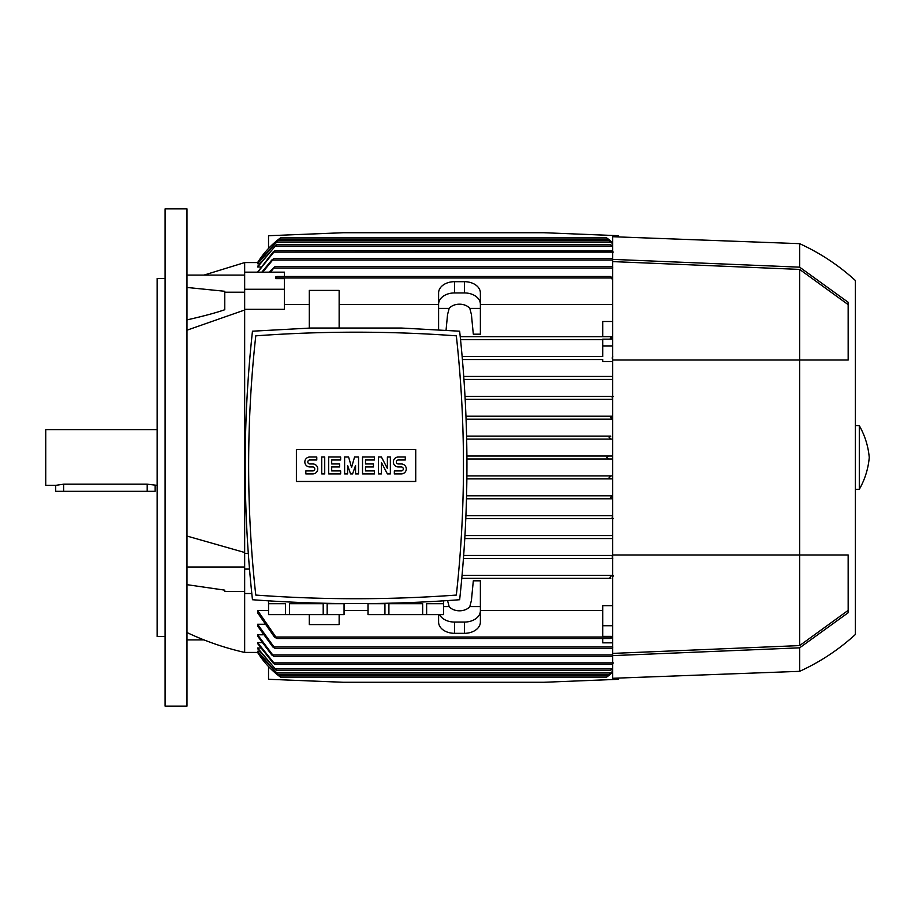 <?xml version="1.0" encoding="UTF-8"?>
<svg xmlns="http://www.w3.org/2000/svg" width="915" height="915" viewBox="0 0 915 915"><rect width="100%" height="100%" fill="white"/><g stroke="black" fill="none" stroke-linecap="round" stroke-linejoin="round"><path stroke-width="1.37" d="M165.1 208.86L186.98 208.86L186.98 706.14L165.1 706.14L165.1 208.86M244.66 309.316L284.451 309.316L284.451 289.266L244.66 289.266L244.66 310.013L186.98 330.189M244.66 310.013L244.66 569.073L249.498 569.073M480.375 334.181L473.318 334.181L471.419 314.6L469.83 308.412L480.375 308.412L480.375 334.181M463.756 376.442L612.65 376.442L463.756 376.442M612.65 361.574L602.711 361.574L602.711 359.538L462.418 359.538L602.711 359.538M602.711 356.553L462.155 356.553L602.711 356.553L602.711 345.927L612.65 345.927M602.711 339.648L460.542 339.648L602.711 339.648M602.711 345.927L602.711 339.168L611.357 339.168L610.282 338.15L610.785 336.663L460.234 336.663L602.711 336.663L602.711 321.485L612.65 321.485M612.65 304.535L480.375 304.535M462.887 304.535L456.093 304.535M438.605 304.535L339.145 304.535M309.304 304.535L284.451 304.535M463.962 379.428L612.65 379.428L463.962 379.428M612.65 358.76L612.078 358.04L612.798 356.553M611.357 339.168L611.437 336.663L602.711 336.663M612.65 279.91L610.282 276.49L612.65 277.908M275.712 278.64L275.804 276.89L276.879 276.49L275.712 278.64L284.451 278.64L284.451 289.266M276.879 276.49L610.282 276.49M612.65 398.688L612.078 397.831L613.233 396.332M612.307 419.173L466.101 419.207L612.65 419.207L610.637 417.72L612.65 416.222L465.987 416.222L612.043 416.222M609.161 437.713L610.179 438.88M610.808 436.112L466.616 436.112L610.808 436.112L609.138 437.61L611.129 439.097L612.65 439.097L466.684 439.097L611.129 439.097M608.052 456.082L606.679 457.5L608.567 456.013M608.567 458.987L606.679 457.5M609.173 477.813L609.653 478.522M610.808 478.888L466.89 478.888L612.65 478.888L610.808 478.888L609.138 477.39L611.129 475.903L612.65 475.903L466.925 475.903L611.129 475.903M269.079 272.155L275.072 266.539L270.474 272.155M612.798 268.038L612.65 266.734M275.072 266.539L612.078 266.539M257.595 272.155L273.002 252.117L275.072 250.63L612.65 250.904M260.432 266.986L257.595 266.986L257.595 266.368L276.524 244.66L610.637 244.66L612.65 246.135M259.265 263.737L257.595 263.44L278.011 240.679L609.138 240.679L612.65 243.482M258.133 262.571L257.595 262.571A89.51 89.51 0 0 1 280.47 237.9L606.679 237.9A89.51 89.51 0 0 1 612.65 242.692L606.679 237.9M279.956 238.289L257.595 262.571L244.66 262.571L244.66 272.155L284.451 272.155L284.451 276.49M261.827 272.155L271.755 260.077L273.86 258.59L262.731 272.155M273.86 258.59L612.65 258.59M275.072 250.63L257.744 272.155M613.233 252.117L612.078 250.63M612.65 246.695L610.637 244.66M276.524 244.66L257.595 266.986M612.65 243.756L609.138 240.679M278.011 240.679L257.595 263.737M465.026 396.332L612.65 396.332L465.026 396.332M465.197 399.317L612.65 399.317L465.197 399.317M244.66 553.426L248.274 553.426M463.688 555.462L612.65 555.462L463.688 555.462M612.65 538.558L464.797 538.558L612.65 538.558M446.051 330.235L447.549 314.6L449.151 308.412A11.929 8.441 0 0 1 459.49 304.192A11.929 8.441 0 0 1 469.83 308.412M438.605 329.766L438.605 308.412L449.151 308.412M438.605 308.412L438.605 304.192A15.91 11.255 0 0 1 454.515 292.937L464.465 292.937A15.91 11.255 0 0 1 480.375 304.192L480.375 308.412M438.605 304.192L438.605 292.937A15.91 11.255 180 0 1 454.515 281.683L464.465 281.683A15.91 11.255 180 0 1 480.375 292.937L480.375 304.192M610.785 578.337L461.8 578.337L610.785 578.337L610.282 576.85M251.797 593.515L244.66 593.515L244.66 652.429L258.133 652.429M257.595 651.263L278.011 674.321L257.595 651.56L259.265 651.263M257.595 648.014L276.524 670.34L257.595 648.632L257.595 648.014L260.432 648.014M257.595 642.593L275.072 664.37L273.002 662.883L257.595 643.554L257.595 642.593L261.656 642.593M257.595 634.781L273.86 656.41L271.755 654.923L257.595 636.119L257.595 634.781L262.925 634.781M257.595 624.259L275.072 648.461L272.819 646.962L257.595 626.032L257.595 624.259L264.241 624.259M257.595 610.465L276.879 638.51L274.431 637.023L257.595 612.775L257.595 610.465L268.53 610.465M344.12 610.465L367.99 610.465M456.093 610.465L462.887 610.465M480.375 610.465L602.711 610.465M611.437 636.36L611.357 638.11L610.282 638.51L611.437 636.36L602.711 636.36L602.711 605.684L612.65 605.684M469.83 606.588L471.419 600.4L473.318 580.819L480.375 580.819L480.375 606.588L469.83 606.588A11.929 8.441 180 0 1 459.49 610.808A11.929 8.441 180 0 1 449.151 606.588L447.561 600.583M280.47 677.1L257.595 652.429A89.51 89.51 0 0 0 280.47 677.1L606.679 677.1L612.65 672.296A89.51 89.51 0 0 1 606.679 677.1L606.817 676.997M449.151 606.588L443.581 606.588M438.605 614.64L438.605 622.063A15.91 11.255 0 0 0 454.515 633.317L464.465 633.317A15.91 11.255 0 0 0 480.375 622.063L480.375 606.588M480.375 610.808A15.91 11.255 180 0 1 464.465 622.063L454.515 622.063A15.91 11.255 180 0 1 439.555 614.64M602.711 625.734L612.65 625.734M612.65 642.845L602.711 642.845L602.711 638.51M244.66 593.515L244.66 569.073M612.65 558.447L463.459 558.447L612.65 558.447M462.064 575.352L612.65 575.352L462.064 575.352M244.66 289.266L244.66 272.155M612.65 518.668L465.815 518.668L612.65 518.668M464.98 535.572L612.65 535.572L464.98 535.572M612.043 498.778L466.513 498.778L612.043 498.778L610.637 497.28L612.65 495.793L466.593 495.793L612.65 495.793M465.941 515.683L612.65 515.683L465.941 515.683M612.65 458.987L466.947 458.987L612.65 458.987M612.65 668.865L610.637 670.34L612.65 668.305M276.524 670.34L610.637 670.34M612.65 664.096L613.233 662.883M275.072 664.37L612.078 664.37M273.86 656.41L612.65 656.41M612.65 648.266L612.798 646.962M275.072 648.461L612.078 648.461M276.879 638.51L610.282 638.51M607.903 676.185L607.102 676.791M612.65 671.519L609.138 674.321L612.65 671.244M278.011 674.321L609.138 674.321M609.973 577.674C611.14 575.524 612.307 574.975 613.473 576.027M612.078 556.961L612.798 558.447L612.078 556.961L612.65 556.24M613.233 518.668L612.078 517.169L612.65 516.312M466.936 456.013L612.65 456.013L466.936 456.013M432.635 596.591L436.238 596.386M436.695 596.363L449.025 595.585M263.085 595.585L275.415 596.363M275.861 596.386L279.475 596.591M289.449 614.64L289.449 603.706L323.201 603.706L323.201 614.64L268.53 614.64L268.53 600.846M327.17 614.64L327.17 603.706L344.051 603.706L344.051 614.64L323.201 614.64M344.12 603.568L344.051 614.64M388.909 614.64L388.909 603.706L422.661 603.706L422.661 614.64L367.99 614.64L367.99 603.568M426.63 614.64L426.63 603.706L443.512 603.706L443.512 614.64L422.661 614.64M443.581 600.846L443.512 614.64M368.059 614.64L368.059 603.706L384.941 603.706L384.941 614.64M268.598 614.64L268.598 603.706L285.48 603.706L285.48 614.64M252.46 331.196C242.75 420.706 242.75 510.215 252.46 599.725C321.52 604.907 390.591 604.907 459.65 599.725C469.361 510.215 469.361 420.706 459.65 331.196L401.399 328.039L310.7 328.039L252.46 331.196M356.049 598.73A1376.801 1376.801 0 0 0 456.333 595.07A1181.54 1181.54 0 0 0 456.333 335.839A1376.801 1376.801 0 0 0 255.777 335.839A1181.54 1181.54 0 0 0 255.777 595.07A1376.801 1376.801 0 0 0 356.049 598.73M415.73 481.473L296.38 481.473L296.38 449.448L415.73 449.448L415.73 481.473M387.388 468.446L387.388 457.008L390.362 457.008L390.362 473.913L387.388 473.913L381.418 462.475L381.418 473.913L378.433 473.913L378.433 457.008L381.418 457.008L387.388 468.446M358.543 457.008L358.543 473.913L355.558 473.913L355.558 465.46L352.572 473.913L350.582 473.913L347.597 465.46L347.597 473.913L344.612 473.913L344.612 457.008L348.592 457.008L351.577 467.451L354.562 457.008L358.543 457.008M321.737 473.913L321.737 457.008L324.722 457.008L324.722 473.913L321.737 473.913M309.808 457.008A4.975 4.975 0 0 0 304.832 461.972A4.975 4.975 0 0 0 309.808 466.947L312.793 466.947A1.99 1.99 0 0 1 314.783 468.938A1.99 1.99 0 0 1 312.793 470.928L305.827 470.928L305.827 473.913L312.793 473.913A4.975 4.975 0 0 0 317.768 468.938A4.975 4.975 0 0 0 312.793 463.962L309.808 463.962A1.99 1.99 0 0 1 307.817 461.972A1.99 1.99 0 0 1 309.808 459.982L316.773 459.982L316.773 457.008L309.808 457.008M331.688 459.982L331.688 463.962L339.648 463.962L339.648 466.947L331.688 466.947L331.688 470.928L340.643 470.928L340.643 473.913L328.702 473.913L328.702 457.008L340.643 457.008L340.643 459.982L331.688 459.982M365.508 459.982L365.508 463.962L373.457 463.962L373.457 466.947L365.508 466.947L365.508 470.928L374.452 470.928L374.452 473.913L362.523 473.913L362.523 457.008L374.452 457.008L374.452 459.982L365.508 459.982M398.322 457.008A4.975 4.975 0 0 0 393.347 461.972A4.975 4.975 0 0 0 398.322 466.947L401.308 466.947A1.99 1.99 0 0 1 403.298 468.938A1.99 1.99 0 0 1 401.308 470.928L394.342 470.928L394.342 473.913L401.308 473.913A4.975 4.975 0 0 0 406.283 468.938A4.975 4.975 0 0 0 401.308 463.962L398.322 463.962A1.99 1.99 0 0 1 396.332 461.972A1.99 1.99 0 0 1 398.322 459.982L405.288 459.982L405.288 457.008L398.322 457.008M309.304 614.64L309.304 624.59L339.145 624.59L339.145 614.64M339.145 328.039L339.145 290.41L309.304 290.41L309.304 328.085M268.53 248.434L268.53 235.715L343.125 232.73L544.025 232.73L618.62 235.715L618.62 236.928M618.62 678.072L618.62 679.285L544.025 682.27L343.125 682.27L268.53 679.285L268.53 666.566M612.65 655.62L612.65 678.289L799.63 671.336L799.63 647.831L612.65 655.62L612.65 554.97L799.63 554.97L799.63 645.59L612.65 653.401M612.65 259.38L799.63 267.169L799.63 243.665L612.65 236.711L612.65 554.97M612.65 261.599L799.63 269.41L799.63 554.97L848.159 554.97L848.171 612.73L799.63 647.831M848.159 610.374L799.63 645.59M799.63 269.41L848.159 304.626M799.63 267.169L848.159 302.27L848.171 360.03L612.65 360.03M799.63 243.665C820.126 253.02 838.689 265.281 855.331 280.47L855.331 634.53C838.689 649.719 820.126 661.98 799.63 671.336M859.299 457.5L859.299 489.331C864.927 479.437 868.244 468.835 869.25 457.5C868.244 446.165 864.927 435.563 859.299 425.669L859.299 457.5M186.98 287.459L224.77 291.279L224.77 309.728C216.306 312.701 203.713 316.098 186.98 319.907M244.66 292.205L224.77 292.205M186.98 584.674L224.77 590.152L224.77 591.456L244.66 591.456M204.011 639.917L186.98 639.917M244.66 275.083L186.98 275.083M186.98 536.053L244.66 552.488M244.66 567.014L186.98 567.014M165.1 636.52L157.14 636.52L157.14 278.48L165.1 278.48M157.14 429.65L45.75 429.65L45.75 485.35L55.701 485.35L63.65 484.184L147.201 484.184L157.14 485.35M155.15 485.35L155.15 491.321L55.701 491.321L55.701 485.35M276.376 277.977L610.785 277.977M274.351 268.038L612.65 268.038M272.945 260.077L612.65 260.077M273.917 252.117L612.65 252.117M275.118 246.158L612.043 246.158M276.353 242.178L610.808 242.178M278.503 239.387L608.647 239.387M464.465 281.683L464.465 292.937M454.515 281.683L454.515 292.937M276.376 637.023L610.785 637.023M464.465 622.063L464.465 633.317M454.515 622.063L454.515 633.317M274.351 646.962L612.65 646.962M275.118 668.842L612.043 668.842L275.118 668.842M273.917 662.883L612.65 662.883M272.945 654.923L612.65 654.923M278.503 675.613L608.647 675.613M276.353 672.822L610.808 672.822L276.353 672.822M63.65 491.321L63.65 484.184M147.201 491.321L147.201 484.184M855.331 489.331L859.299 489.331M855.331 425.669L859.299 425.669M186.98 632.539C205.475 641.289 224.701 647.912 244.66 652.429M244.66 262.571L204.011 275.083"/></g></svg>
